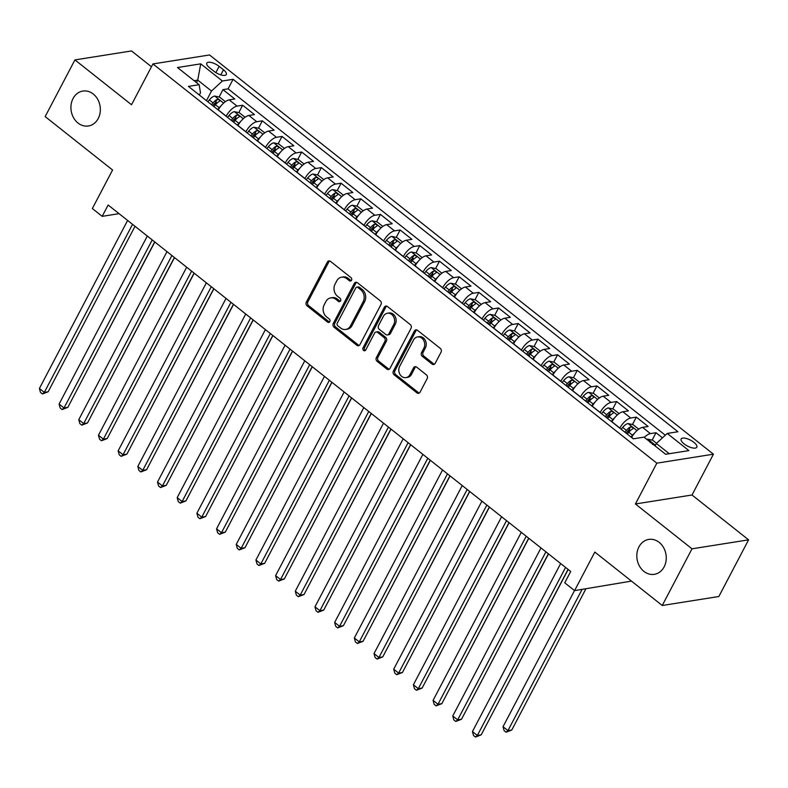 <?xml version="1.0" encoding="UTF-8"?>
<svg xmlns="http://www.w3.org/2000/svg" width="788" height="788" viewBox="0 0 788 788"><rect width="100%" height="100%" fill="white"/><g stroke="black" fill="none" stroke-linecap="round" stroke-linejoin="round"><path stroke-width="1.18" d="M351.527 280.252A1.901 1.576 -99 0 0 350.995 277.622L330.467 261.36A2.709 2.246 -99 0 0 327.365 262.049L306.335 302.109A2.709 2.246 -99 0 0 307.093 305.862L327.621 322.134A1.901 1.576 -99 0 0 329.266 319.012L326.606 316.914A8.678 7.181 -99 0 1 324.163 304.887L325.917 301.548A8.678 7.181 -99 0 1 330.733 297.884A8.678 7.181 -99 0 1 335.836 299.332L338.495 301.43A1.901 1.576 -99 0 0 340.13 298.317L337.471 296.209A8.678 7.181 -99 0 1 335.028 284.192L336.781 280.853A8.678 7.181 -99 0 1 341.608 277.189A8.678 7.181 -99 0 1 346.7 278.637L349.36 280.735A1.901 1.576 -99 0 0 351.527 280.252M638.94 546.892A17.681 14.637 -99 0 0 639.452 566.07A17.681 14.637 -99 0 0 654.306 574.334A17.681 14.637 -99 0 0 664.136 566.858A17.681 14.637 -99 0 0 663.624 547.68A17.681 14.637 -99 0 0 648.77 539.416A17.681 14.637 -99 0 0 638.94 546.892M73.038 98.539A17.681 14.637 -99 0 0 73.55 117.717A17.681 14.637 -99 0 0 88.404 125.981A17.681 14.637 -99 0 0 98.234 118.505A17.681 14.637 -99 0 0 97.712 99.327A17.681 14.637 -99 0 0 82.868 91.063A17.681 14.637 -99 0 0 73.038 98.539M693.864 442.324A8.835 3.319 27.7 0 0 681.147 438.985A8.835 3.319 27.7 0 0 684.073 443.871A8.835 3.319 27.7 0 0 696.799 447.21A8.835 3.319 27.7 0 0 693.864 442.324M432.07 364.066A2.709 2.246 -99 0 0 435.163 363.376L441.063 352.137A2.709 2.246 -99 0 0 440.305 348.385L417.502 330.32A2.709 2.246 -99 0 0 414.409 331.009L393.37 371.069A2.709 2.246 -99 0 0 394.138 374.822L416.941 392.887A2.709 2.246 -99 0 0 420.034 392.197L427.165 378.614A2.709 2.246 -99 0 0 426.397 374.861L416.645 367.129A2.709 2.246 -99 0 0 413.542 367.829L410.006 374.556A7.25 6.008 -99 0 1 405.978 377.629A7.25 6.008 -99 0 1 399.88 374.241A7.25 6.008 -99 0 1 399.674 366.371L413.513 340.002A7.25 6.008 -99 0 1 417.551 336.929A7.25 6.008 -99 0 1 423.639 340.317A7.25 6.008 -99 0 1 423.855 348.188L421.55 352.581A2.709 2.246 -99 0 0 422.309 356.343L432.07 364.066L433.597 363.829A2.709 2.246 -99 0 0 434.395 364.233M151.463 66.744L131.517 50.944L74.919 59.908L45.162 116.594L112.576 170.001L92.344 208.544L102.184 216.345L108.143 205.008L570.699 571.487L564.75 582.825L574.59 590.616L631.474 581.111M692.002 548.812L748.6 539.839L692.012 495.002L635.414 503.975L692.002 548.812L662.245 605.489L594.832 552.073L574.59 590.616M635.414 503.975L656.837 463.167L152.941 63.936L209.539 54.963L713.435 454.193L656.837 463.167M74.919 59.908L131.517 104.745L152.941 63.936M380.978 304.532A2.709 2.246 -99 0 0 380.22 300.77L357.417 282.715A2.709 2.246 -99 0 0 354.314 283.404L333.285 323.464A2.709 2.246 -99 0 0 334.053 327.217L356.846 345.282A2.709 2.246 -99 0 0 359.949 344.592L380.978 304.532M387.46 306.512L410.262 324.577A2.709 2.246 -99 0 1 411.021 328.33L389.991 368.39A2.709 2.246 -99 0 1 386.888 369.089L377.137 361.357A2.709 2.246 -99 0 1 376.369 357.604L384.899 341.352A2.709 2.246 -99 0 0 384.14 337.599L377.669 332.467A2.709 2.246 -99 0 0 374.566 333.166L365.681 350.079A1.901 1.576 -99 0 1 362.982 347.932L384.357 307.212A2.709 2.246 -99 0 1 387.46 306.512M748.6 539.839L718.843 596.516L662.245 605.489M662.472 437.842L656.01 432.72L652.139 440.098M644.279 437.36A11.052 4.6 -51.6 0 1 650.425 433.607L642.555 427.372L648.14 426.485L636.33 417.128L632.459 424.505M627.672 433.617L629.622 429.903M619.811 428.15L619.861 428.051A11.052 4.6 -51.6 0 1 630.745 418.014L622.875 411.779L628.45 410.893L616.64 401.535L612.769 408.913M607.991 418.024L609.932 414.311M600.131 412.557L600.18 412.459A11.052 4.6 -51.6 0 1 611.064 402.422L603.184 396.177L608.769 395.3L596.959 385.943L593.088 393.31M588.301 402.432L590.251 398.718M580.441 396.965L580.5 396.866A11.052 4.6 -51.6 0 1 591.374 386.819L583.504 380.584L589.089 379.698L577.279 370.34L573.408 377.718M568.621 386.829L570.571 383.126M560.76 381.372L560.81 381.264A11.052 4.6 -51.6 0 1 571.694 371.227L563.824 364.992L569.399 364.105L557.589 354.748L553.718 362.125M548.931 371.237L550.881 367.523M541.08 365.78L541.129 365.671A11.052 4.6 -51.6 0 1 552.014 355.634L544.134 349.399L549.719 348.513L537.909 339.155L534.037 346.533M529.25 355.644L531.201 351.931M521.39 350.177L521.449 350.079A11.052 4.6 -51.6 0 1 532.324 340.042L524.453 333.797L530.038 332.92L518.228 323.563L514.357 330.93M509.57 340.052L511.52 336.338M501.71 334.585L501.759 334.486A11.052 4.6 -51.6 0 1 512.643 324.449L504.773 318.204L510.348 317.318L498.538 307.96L494.667 315.338M489.88 324.449L491.83 320.746M482.029 318.992L482.079 318.884A11.052 4.6 -51.6 0 1 492.963 308.847L485.083 302.612L490.668 301.725L478.858 292.368L474.987 299.745M470.2 308.857L472.15 305.143M462.339 303.4L462.398 303.291A11.052 4.6 -51.6 0 1 473.273 293.254L465.403 287.019L470.988 286.133L459.177 276.775L455.306 284.153M450.519 293.264L452.47 289.551M442.659 287.797L442.708 287.699A11.052 4.6 -51.6 0 1 453.592 277.662L445.722 271.427L451.297 270.54L439.487 261.183L435.616 268.56M430.829 277.671L432.779 273.958M422.979 272.205L423.028 272.106A11.052 4.6 -51.6 0 1 433.912 262.069L426.032 255.824L431.617 254.938L419.807 245.59L415.936 252.958M411.149 262.079L413.099 258.365M403.289 256.612L403.348 256.514A11.052 4.6 -51.6 0 1 414.222 246.467L406.352 240.232L411.937 239.345L400.127 229.988L396.256 237.365M391.469 246.477L393.419 242.763M383.608 241.02L383.657 240.911A11.052 4.6 -51.6 0 1 394.542 230.874L386.672 224.639L392.247 223.753L380.437 214.395L376.565 221.773M371.778 230.884L373.729 227.171M363.928 225.417L363.977 225.319A11.052 4.6 -51.6 0 1 374.861 215.282L366.981 209.047L372.566 208.16L360.756 198.803L356.885 206.18M352.098 215.291L354.048 211.578M344.238 209.825L344.297 209.726A11.052 4.6 -51.6 0 1 355.171 199.689L347.301 193.444L352.886 192.567L341.076 183.21L337.205 190.578M332.418 199.699L334.368 195.985M324.558 194.232L324.607 194.134A11.052 4.6 -51.6 0 1 335.491 184.087L327.621 177.852L333.196 176.965L321.386 167.608L317.515 174.985M312.728 184.096L314.678 180.393M304.867 178.64L304.926 178.531A11.052 4.6 -51.6 0 1 315.811 168.494L307.931 162.259L313.516 161.373L301.706 152.015L297.834 159.393M293.047 168.504L294.998 164.791M285.187 163.047L285.246 162.939A11.052 4.6 -51.6 0 1 296.121 152.902L288.25 146.667L293.835 145.78L282.025 136.422L278.154 143.8M273.367 152.911L275.317 149.198M265.507 147.445L265.556 147.346A11.052 4.6 -51.6 0 1 276.44 137.309L268.56 131.064L274.145 130.187L262.335 120.83L258.464 128.198M253.677 137.319L255.627 133.605M245.817 131.852L245.876 131.754A11.052 4.6 -51.6 0 1 256.75 121.716L248.88 115.472L254.465 114.585L242.655 105.228L237.07 106.114A11.052 4.6 128.4 0 0 226.195 116.151L226.136 116.26M233.997 121.716L235.947 118.013M238.784 112.605L242.655 105.228M642.555 427.372A11.052 4.6 128.4 0 0 631.671 437.409L631.621 437.507M622.875 411.779A11.052 4.6 128.4 0 0 611.99 421.816L611.941 421.915M603.184 396.177A11.052 4.6 128.4 0 0 592.31 406.224L592.251 406.322M583.504 380.584A11.052 4.6 128.4 0 0 572.62 390.621L572.571 390.73M563.824 364.992A11.052 4.6 128.4 0 0 552.94 375.029L552.89 375.137M544.134 349.399A11.052 4.6 128.4 0 0 533.259 359.436L533.2 359.535M524.453 333.797A11.052 4.6 128.4 0 0 513.569 343.844L513.52 343.942M504.773 318.204A11.052 4.6 128.4 0 0 493.889 328.241L493.84 328.35M485.083 302.612A11.052 4.6 128.4 0 0 474.209 312.649L474.149 312.757M465.403 287.019A11.052 4.6 128.4 0 0 454.518 297.056L454.469 297.155M445.722 271.427A11.052 4.6 128.4 0 0 434.838 281.464L434.789 281.562M426.032 255.824A11.052 4.6 128.4 0 0 415.158 265.861L415.099 265.97M406.352 240.232A11.052 4.6 128.4 0 0 395.468 250.269L395.418 250.377M386.672 224.639A11.052 4.6 128.4 0 0 375.787 234.676L375.738 234.775M366.981 209.047A11.052 4.6 128.4 0 0 356.107 219.084L356.048 219.182M347.301 193.444A11.052 4.6 128.4 0 0 336.417 203.491L336.368 203.59M327.621 177.852A11.052 4.6 128.4 0 0 316.737 187.889L316.678 187.997M307.931 162.259A11.052 4.6 128.4 0 0 297.056 172.296L296.997 172.405M288.25 146.667A11.052 4.6 128.4 0 0 277.366 156.704L277.317 156.802M268.56 131.064A11.052 4.6 128.4 0 0 257.686 141.111L257.627 141.21M248.88 115.472A11.052 4.6 128.4 0 0 238.006 125.509L237.946 125.617M209.657 67.857L213.981 71.294A8.56 3.211 27.7 0 0 226.314 74.515A8.56 3.211 27.7 0 0 223.467 69.787L219.143 66.359A8.56 3.211 27.7 0 0 206.811 63.129A8.56 3.211 27.7 0 0 209.657 67.857M669.268 453.711L656.355 443.486L667.239 433.439L677.946 431.745L233.09 79.302L222.383 80.997L211.509 91.034L206.456 100.667M667.239 433.439L688.889 450.598L665.643 454.282L643.983 437.133L633.276 438.827L188.43 86.385L199.137 84.69L177.487 67.532L200.733 63.848L222.383 80.997M665.308 435.222L228.096 88.827L222.974 89.635L234.785 98.992L229.2 99.879A11.052 4.6 128.4 0 0 218.315 109.916L218.266 110.025M256.75 121.716L262.335 120.83M276.44 137.309L282.025 136.422M296.121 152.902L301.706 152.015M315.811 168.494L321.386 167.608M335.491 184.087L341.076 183.21M355.171 199.689L360.756 198.803M374.861 215.282L380.437 214.395M394.542 230.874L400.127 229.988M414.222 246.467L419.807 245.59M433.912 262.069L439.487 261.183M453.592 277.662L459.177 276.775M473.273 293.254L478.858 292.368M492.963 308.847L498.538 307.96M512.643 324.449L518.228 323.563M532.324 340.042L537.909 339.155M552.014 355.634L557.589 354.748M571.694 371.227L577.279 370.34M591.374 386.819L596.959 385.943M611.064 402.422L616.64 401.535M630.745 418.014L636.33 417.128M650.425 433.607L656.01 432.72M656.355 443.486L655.074 445.919M211.509 91.034L197.729 80.12L194.104 80.701M196.448 82.553L197.729 80.12L200.733 63.848M199.325 95.013L200.497 92.787L199.137 84.69M692.012 495.002L713.435 454.193M102.184 216.345L119.067 213.666M214.316 106.124L216.267 102.41M219.103 97.013L222.974 89.635M228.096 88.827L233.09 79.302M351.202 280.686A1.901 1.576 -99 0 1 350.887 280.498L348.227 278.391A8.678 7.181 -99 0 0 343.135 276.943L341.608 277.189M330.733 297.884L332.27 297.637A8.678 7.181 -99 0 1 337.363 299.085L340.022 301.193A1.901 1.576 -99 0 0 340.337 301.39M329.66 260.946A2.709 2.246 -99 0 0 328.891 261.813L307.862 301.863A2.709 2.246 -99 0 0 308.63 305.626L329.157 321.888A1.901 1.576 -99 0 0 329.463 322.085M356.619 282.301A2.709 2.246 -99 0 0 355.851 283.168L334.811 323.218A2.709 2.246 -99 0 0 335.58 326.981L358.382 345.036A2.709 2.246 -99 0 0 359.18 345.449M357.91 287.512A1.901 1.576 -99 0 0 355.733 287.994L337.274 323.159A1.901 1.576 -99 0 0 337.816 325.789L340.613 328.005A8.678 7.181 -99 0 0 345.705 329.453A8.678 7.181 -99 0 0 350.532 325.789L363.15 301.755A8.678 7.181 -99 0 0 360.707 289.728L357.91 287.512L359.436 287.265A1.901 1.576 -99 0 0 358.323 286.95L356.797 287.196M345.705 329.453L347.242 329.217A8.678 7.181 -99 0 0 352.059 325.543L350.532 325.789M359.436 287.265L362.234 289.491A8.678 7.181 -99 0 1 364.686 301.509L352.059 325.543M376.073 332.014L377.6 331.778A2.709 2.246 -99 0 1 379.195 332.231L385.667 337.353A2.709 2.246 -99 0 1 386.435 341.115L377.905 357.358A2.709 2.246 -99 0 0 378.664 361.111L388.425 368.843A2.709 2.246 -99 0 0 389.223 369.257M386.662 306.108A2.709 2.246 -99 0 0 385.893 306.965L364.509 347.695A1.901 1.576 -99 0 0 365.356 350.512M393.754 324.498A7.25 6.008 -99 0 0 393.537 316.628A7.25 6.008 -99 0 0 387.45 313.24A7.25 6.008 -99 0 0 383.411 316.303L378.536 325.602A2.709 2.246 -99 0 0 379.304 329.354L385.775 334.486A2.709 2.246 -99 0 0 388.878 333.787L393.754 324.498L395.281 324.252A7.25 6.008 -99 0 0 395.074 316.382A7.25 6.008 -99 0 0 388.976 312.994L387.45 313.24M387.361 334.939L388.898 334.693A2.709 2.246 -99 0 0 390.405 333.541L388.878 333.787M395.281 324.252L390.405 333.541M417.551 336.929L419.078 336.683A7.25 6.008 -99 0 1 425.175 340.081A7.25 6.008 -99 0 1 425.382 347.941L423.077 352.344A2.709 2.246 -99 0 0 423.836 356.097L433.597 363.829M405.978 377.629L407.504 377.383A7.25 6.008 -99 0 0 411.533 374.32L410.006 374.556M415.837 366.725A2.709 2.246 -99 0 0 415.069 367.582L411.533 374.32M416.704 329.906A2.709 2.246 -99 0 0 415.936 330.773L394.906 370.823A2.709 2.246 -99 0 0 395.665 374.586L418.467 392.651A2.709 2.246 -99 0 0 419.265 393.054M225.378 101.672L219.645 97.131L214.612 96.057A7.319 3.054 128.4 0 0 209.332 99.928L207.835 101.751M221.142 105.691A7.319 3.054 128.4 0 0 219.172 107.72L217.675 109.552M78.544 386.957L154.822 241.995M213.932 106.587L215.429 104.765A7.319 3.054 -51.6 0 1 219.419 101.347C220.01 100.174 219.222 99.544 217.064 99.475A7.319 3.054 128.4 0 0 213.075 102.893L211.568 104.715M212.75 105.651L214.149 103.927A3.733 1.556 -51.6 0 1 215.351 102.745L217.064 99.475M132.542 224.344L44.325 392.375L39.4 388.484L127.617 220.443M135.014 226.304L48.147 391.774L44.325 392.375L42.444 393.97L40.474 392.414L39.4 388.484M48.147 391.774L42.444 393.97M245.058 117.264L239.325 112.723L234.302 111.65A7.319 3.054 128.4 0 0 229.012 115.521L227.515 117.353M240.833 121.293A7.319 3.054 128.4 0 0 238.853 123.322L237.355 125.144M98.234 402.55L174.512 257.587M233.622 122.189L235.119 120.357A7.319 3.054 -51.6 0 1 239.109 116.949C239.69 115.767 238.902 115.137 236.745 115.078A7.319 3.054 128.4 0 0 232.756 118.486L231.258 120.318M232.43 121.244L233.839 119.53A3.733 1.556 -51.6 0 1 235.031 118.338L236.745 115.078M264.738 132.857L259.006 128.316L253.982 127.242A7.319 3.054 128.4 0 0 248.703 131.113L247.196 132.945M260.513 136.885A7.319 3.054 128.4 0 0 258.543 138.915L257.046 140.747M117.914 418.142L194.193 273.19M253.303 137.782L254.8 135.95A7.319 3.054 -51.6 0 1 258.789 132.542C259.38 131.36 258.592 130.739 256.425 130.67A7.319 3.054 128.4 0 0 252.436 134.078L250.939 135.91M252.111 136.836L253.519 135.122A3.733 1.556 -51.6 0 1 254.711 133.93L256.425 130.67M284.429 148.449L278.696 143.918L273.663 142.845A7.319 3.054 128.4 0 0 268.383 146.706L266.886 148.538M280.193 152.478A7.319 3.054 128.4 0 0 278.223 154.507L276.726 156.339M137.595 433.735L213.873 288.782M272.983 153.374L274.48 151.542A7.319 3.054 -51.6 0 1 278.469 148.134C279.06 146.952 278.272 146.332 276.115 146.263A7.319 3.054 128.4 0 0 272.126 149.671L270.619 151.503M271.801 152.429L273.2 150.715A3.733 1.556 -51.6 0 1 274.401 149.523L276.115 146.263M304.109 164.052L298.376 159.511L293.353 158.437A7.319 3.054 128.4 0 0 288.063 162.308L286.566 164.131M299.883 168.071A7.319 3.054 128.4 0 0 297.903 170.1L296.406 171.932M157.285 449.327L233.563 304.375M292.673 168.967L294.17 167.145A7.319 3.054 -51.6 0 1 298.159 163.727C298.741 162.545 297.953 161.924 295.796 161.855A7.319 3.054 128.4 0 0 291.806 165.273L290.309 167.095M291.481 168.031L292.89 166.307A3.733 1.556 -51.6 0 1 294.082 165.125L295.796 161.855M152.222 239.936L64.005 407.977L59.08 404.077L147.307 236.036M154.704 241.896L67.827 407.366L64.005 407.977L62.124 409.573L60.164 408.007L59.08 404.077M67.827 407.366L62.124 409.573M171.912 255.529L83.686 423.57L78.77 419.669L166.987 251.638M174.384 257.489L87.507 422.959L83.686 423.57L81.814 425.165L79.844 423.609L78.77 419.669M87.507 422.959L81.814 425.165M191.592 271.131L103.376 439.162L98.451 435.262L186.667 267.231M194.065 273.091L107.198 438.561L103.376 439.162L101.494 440.758L99.524 439.202L98.451 435.262M107.198 438.561L101.494 440.758M211.273 286.724L123.056 454.755L118.131 450.864L206.357 282.823M213.755 288.684L126.878 454.154L123.056 454.755L121.175 456.351L119.215 454.794L118.131 450.864M126.878 454.154L121.175 456.351M323.789 179.644L318.056 175.103L313.033 174.03A7.319 3.054 128.4 0 0 307.753 177.901L306.246 179.733M319.564 183.673A7.319 3.054 128.4 0 0 317.594 185.702L316.096 187.524M176.965 464.93L253.244 319.967M312.353 184.559L313.851 182.737A7.319 3.054 -51.6 0 1 317.84 179.329C318.431 178.147 317.643 177.517 315.476 177.458A7.319 3.054 128.4 0 0 311.487 180.866L309.989 182.688M311.161 183.624L312.57 181.91A3.733 1.556 -51.6 0 1 313.762 180.718L315.476 177.458M230.963 302.316L142.736 470.357L137.821 466.457L226.038 298.416M233.435 304.276L146.568 469.746L142.736 470.357L140.865 471.953L138.895 470.387L137.821 466.457M146.568 469.746L140.865 471.953M343.479 195.237L337.747 190.696L332.713 189.622A7.319 3.054 128.4 0 0 327.434 193.493L325.936 195.326M339.244 199.266A7.319 3.054 128.4 0 0 337.274 201.295L335.777 203.117M196.645 480.522L272.924 335.57M332.034 200.162L333.531 198.33A7.319 3.054 -51.6 0 1 337.52 194.922C338.111 193.74 337.323 193.119 335.166 193.05A7.319 3.054 128.4 0 0 331.177 196.458L329.67 198.29M330.852 199.216L332.25 197.502A3.733 1.556 -51.6 0 1 333.452 196.311L335.166 193.05M250.643 317.909L162.427 485.95L157.501 482.049L245.718 314.008M253.115 319.869L166.248 485.339L162.427 485.95L160.545 487.545L158.575 485.979L157.501 482.049M166.248 485.339L160.545 487.545M363.16 210.829L357.427 206.289L352.403 205.215A7.319 3.054 128.4 0 0 347.114 209.086L345.617 210.918M358.934 214.858A7.319 3.054 128.4 0 0 356.954 216.887L355.457 218.719M216.336 496.115L292.614 351.162M351.724 215.754L353.221 213.922A7.319 3.054 -51.6 0 1 357.21 210.514C357.791 209.332 357.003 208.712 354.846 208.643A7.319 3.054 128.4 0 0 350.857 212.051L349.36 213.883M350.532 214.809L351.94 213.095A3.733 1.556 -51.6 0 1 353.132 211.903L354.846 208.643M270.323 333.501L182.107 501.542L177.182 497.642L265.408 329.611M272.806 335.471L185.929 500.932L182.107 501.542L180.225 503.138L178.265 501.582L177.182 497.642M185.929 500.932L180.225 503.138M382.84 226.432L377.107 221.891L372.084 220.817A7.319 3.054 128.4 0 0 366.804 224.688L365.297 226.511M378.614 230.451A7.319 3.054 128.4 0 0 376.644 232.48L375.147 234.312M236.016 511.707L312.294 366.755M371.404 231.347L372.901 229.515A7.319 3.054 -51.6 0 1 376.891 226.107C377.482 224.925 376.694 224.304 374.527 224.235A7.319 3.054 128.4 0 0 370.537 227.643L369.04 229.475M370.212 230.411L371.621 228.687A3.733 1.556 -51.6 0 1 372.813 227.505L374.527 224.235M290.014 349.104L201.787 517.135L196.872 513.234L285.089 345.203M292.486 351.064L205.619 516.534L201.787 517.135L199.916 518.731L197.946 517.174L196.872 513.234M205.619 516.534L199.916 518.731M402.53 242.024L396.797 237.483L391.764 236.41A7.319 3.054 128.4 0 0 386.484 240.281L384.987 242.113M398.295 246.053A7.319 3.054 128.4 0 0 396.325 248.072L394.827 249.904M255.696 527.31L331.975 382.347M391.084 246.939L392.582 245.117A7.319 3.054 -51.6 0 1 396.571 241.709C397.162 240.527 396.374 239.897 394.217 239.838A7.319 3.054 128.4 0 0 390.227 243.246L388.72 245.068M389.902 246.004L391.301 244.28A3.733 1.556 -51.6 0 1 392.503 243.098L394.217 239.838M309.694 364.696L221.477 532.727L216.552 528.837L304.769 360.796M312.166 366.656L225.299 532.127L221.477 532.727L219.596 534.323L217.626 532.767L216.552 528.837M225.299 532.127L219.596 534.323M422.21 257.617L416.478 253.076L411.454 252.002A7.319 3.054 128.4 0 0 406.165 255.873L404.668 257.706M417.985 261.646A7.319 3.054 128.4 0 0 416.005 263.675L414.508 265.497M275.386 542.902L351.665 397.95M410.775 262.542L412.272 260.71A7.319 3.054 -51.6 0 1 416.261 257.302C416.842 256.12 416.054 255.499 413.897 255.43A7.319 3.054 128.4 0 0 409.908 258.838L408.411 260.67M409.583 261.596L410.991 259.882A3.733 1.556 -51.6 0 1 412.183 258.691L413.897 255.43M329.374 380.289L241.158 548.33L236.233 544.429L324.459 376.388M331.856 382.249L244.979 547.719L241.158 548.33L239.276 549.925L237.316 548.359L236.233 544.429M244.979 547.719L239.276 549.925M441.891 273.209L436.158 268.669L431.135 267.595A7.319 3.054 128.4 0 0 425.855 271.466L424.348 273.298M437.665 277.238A7.319 3.054 128.4 0 0 435.695 279.267L434.198 281.099M295.067 558.495L371.345 413.542M430.455 278.134L431.952 276.302A7.319 3.054 -51.6 0 1 435.941 272.894C436.532 271.712 435.744 271.092 433.577 271.023A7.319 3.054 128.4 0 0 429.588 274.431L428.091 276.263M429.263 277.189L430.672 275.475A3.733 1.556 -51.6 0 1 431.863 274.283L433.577 271.023M349.064 395.881L260.838 563.922L255.923 560.022L344.139 391.991M351.537 397.851L264.669 563.312L260.838 563.922L258.966 565.518L256.996 563.962L255.923 560.022M264.669 563.312L258.966 565.518M461.581 288.812L455.848 284.271L450.815 283.197A7.319 3.054 128.4 0 0 445.535 287.068L444.038 288.891M457.345 292.831A7.319 3.054 128.4 0 0 455.375 294.86L453.878 296.692M314.747 574.088L391.025 429.135M450.135 293.727L451.632 291.895A7.319 3.054 -51.6 0 1 455.622 288.487C456.213 287.305 455.425 286.684 453.267 286.615A7.319 3.054 128.4 0 0 449.278 290.023L447.771 291.856M448.953 292.781L450.362 291.067A3.733 1.556 -51.6 0 1 451.554 289.876L453.267 286.615M368.745 411.484L280.528 579.515L275.603 575.614L363.82 407.583M371.217 413.444L284.35 578.914L280.528 579.515L278.647 581.111L276.677 579.554L275.603 575.614M284.35 578.914L278.647 581.111M481.261 304.404L475.528 299.864L470.505 298.79A7.319 3.054 128.4 0 0 465.216 302.661L463.718 304.483M477.036 308.423A7.319 3.054 128.4 0 0 475.065 310.452L473.558 312.284M334.437 589.69L410.715 444.728M469.825 309.32L471.322 307.497A7.319 3.054 -51.6 0 1 475.312 304.079C475.893 302.907 475.105 302.277 472.948 302.208A7.319 3.054 128.4 0 0 468.959 305.626L467.461 307.448M468.633 308.384L470.042 306.66A3.733 1.556 -51.6 0 1 471.234 305.478L472.948 302.208M388.425 427.076L300.208 595.107L295.283 591.217L383.51 423.176M390.907 429.036L304.03 594.507L300.208 595.107L298.327 596.703L296.367 595.147L295.283 591.217M304.03 594.507L298.327 596.703M500.941 319.997L495.209 315.456L490.185 314.382A7.319 3.054 128.4 0 0 484.906 318.254L483.399 320.086M496.716 324.026A7.319 3.054 128.4 0 0 494.746 326.055L493.249 327.877M354.117 605.283L430.396 460.32M489.506 324.922L491.003 323.09A7.319 3.054 -51.6 0 1 494.992 319.682C495.583 318.5 494.795 317.869 492.628 317.81A7.319 3.054 128.4 0 0 488.639 321.218L487.142 323.05M488.314 323.976L489.722 322.262A3.733 1.556 -51.6 0 1 490.914 321.071L492.628 317.81M408.115 442.669L319.889 610.71L314.973 606.809L403.19 438.768M410.587 444.629L323.72 610.099L319.889 610.71L318.017 612.306L316.047 610.739L314.973 606.809M323.72 610.099L318.017 612.306M520.632 335.589L514.899 331.049L509.866 329.975A7.319 3.054 128.4 0 0 504.586 333.846L503.089 335.678M516.396 339.618A7.319 3.054 128.4 0 0 514.426 341.647L512.929 343.479M373.798 620.875L450.076 475.922M509.186 340.514L510.683 338.682A7.319 3.054 -51.6 0 1 514.672 335.274C515.263 334.092 514.475 333.472 512.318 333.403A7.319 3.054 128.4 0 0 508.329 336.811L506.822 338.643M508.004 339.569L509.412 337.855A3.733 1.556 -51.6 0 1 510.604 336.663L512.318 333.403M427.795 458.261L339.579 626.302L334.654 622.402L422.88 454.371M430.268 460.222L343.401 625.692L339.579 626.302L337.697 627.898L335.727 626.342L334.654 622.402M343.401 625.692L337.697 627.898M540.312 351.182L534.579 346.651L529.556 345.577A7.319 3.054 128.4 0 0 524.266 349.439L522.769 351.271M536.086 355.211A7.319 3.054 128.4 0 0 534.116 357.24L532.609 359.072M393.488 636.468L469.766 491.515M528.876 356.107L530.373 354.275A7.319 3.054 -51.6 0 1 534.362 350.867C534.944 349.685 534.156 349.064 531.999 348.995A7.319 3.054 128.4 0 0 528.009 352.403L526.512 354.236M527.684 355.161L529.093 353.448A3.733 1.556 -51.6 0 1 530.285 352.256L531.999 348.995M447.476 473.864L359.259 641.895L354.334 637.994L442.56 469.963M449.958 475.824L363.081 641.294L359.259 641.895L357.378 643.491L355.418 641.934L354.334 637.994M363.081 641.294L357.378 643.491M559.992 366.784L554.26 362.244L549.236 361.17A7.319 3.054 128.4 0 0 543.956 365.041L542.449 366.863M555.767 370.803A7.319 3.054 128.4 0 0 553.797 372.832L552.299 374.664M413.168 652.06L489.446 507.108M548.556 371.7L550.054 369.877A7.319 3.054 -51.6 0 1 554.043 366.459C554.634 365.277 553.846 364.657 551.679 364.588A7.319 3.054 128.4 0 0 547.69 368.006L546.192 369.828M547.365 370.764L548.773 369.04A3.733 1.556 -51.6 0 1 549.965 367.858L551.679 364.588M467.166 489.456L378.939 657.487L374.024 653.597L462.241 485.556M469.638 491.416L382.771 656.887L378.939 657.487L377.068 659.083L375.098 657.527L374.024 653.597M382.771 656.887L377.068 659.083M579.682 382.377L573.95 377.836L568.916 376.762A7.319 3.054 128.4 0 0 563.637 380.634L562.139 382.466M575.447 386.406A7.319 3.054 128.4 0 0 573.477 388.435L571.98 390.257M432.848 667.663L509.127 522.7M568.237 387.292L569.744 385.47A7.319 3.054 -51.6 0 1 573.723 382.062C574.314 380.88 573.526 380.249 571.369 380.19A7.319 3.054 128.4 0 0 567.38 383.598L565.873 385.421M567.055 386.356L568.463 384.642A3.733 1.556 -51.6 0 1 569.655 383.451L571.369 380.19M486.846 505.049L398.63 673.09L393.704 669.189L481.931 501.148M489.318 507.009L402.451 672.479L398.63 673.09L396.748 674.686L394.778 673.119L393.704 669.189M402.451 672.479L396.748 674.686M599.363 397.97L593.63 393.429L588.606 392.355A7.319 3.054 128.4 0 0 583.317 396.226L581.82 398.058M595.137 401.998A7.319 3.054 128.4 0 0 593.167 404.027L591.66 405.85M452.539 683.255L528.817 538.303M587.927 402.895L589.424 401.062A7.319 3.054 -51.6 0 1 593.413 397.654C593.994 396.472 593.206 395.852 591.049 395.783A7.319 3.054 128.4 0 0 587.06 399.191L585.563 401.023M586.735 401.949L588.144 400.235A3.733 1.556 -51.6 0 1 589.335 399.043L591.049 395.783M506.526 520.641L418.31 688.682L413.385 684.782L501.611 516.741M509.009 522.602L422.132 688.072L418.31 688.682L416.428 690.278L414.468 688.712L413.385 684.782M422.132 688.072L416.428 690.278M619.043 413.562L613.31 409.021L608.287 407.948A7.319 3.054 128.4 0 0 603.007 411.819L601.5 413.651M614.817 417.591A7.319 3.054 128.4 0 0 612.847 419.62L611.35 421.452M472.219 698.848L548.497 553.895M607.607 418.487L609.104 416.655A7.319 3.054 -51.6 0 1 613.094 413.247C613.685 412.065 612.897 411.444 610.73 411.375A7.319 3.054 128.4 0 0 606.74 414.784L605.243 416.616M606.415 417.541L607.824 415.828A3.733 1.556 -51.6 0 1 609.016 414.636L610.73 411.375M526.217 536.234L437.99 704.275L433.075 700.374L521.292 532.343M528.689 538.204L441.822 703.664L437.99 704.275L436.119 705.871L434.149 704.314L433.075 700.374M441.822 703.664L436.119 705.871M638.733 429.164L633 424.624L627.967 423.55A7.319 3.054 128.4 0 0 622.687 427.421L621.19 429.243M634.498 433.183A7.319 3.054 128.4 0 0 632.528 435.212L631.03 437.044M491.899 714.44L568.178 569.488M627.287 434.08L628.794 432.248A7.319 3.054 -51.6 0 1 632.774 428.839C633.365 427.657 632.577 427.037 630.42 426.968A7.319 3.054 128.4 0 0 626.43 430.376L624.923 432.208M626.105 433.144L627.514 431.42A3.733 1.556 -51.6 0 1 628.706 430.238L630.42 426.968M545.897 551.836L457.68 719.868L452.755 715.967L540.982 547.936M548.369 553.797L461.502 719.267L457.68 719.868L455.799 721.463L453.829 719.907L452.755 715.967M461.502 719.267L455.799 721.463M656.562 443.289L652.681 440.216L647.657 439.143A7.319 3.054 128.4 0 0 646.84 439.389M574.521 590.557L503.03 726.713L507.955 730.614L511.776 730.013L585.898 588.823M652.464 444.442C653.045 443.26 652.257 442.629 650.1 442.57M511.776 730.013L506.073 732.21L507.955 730.614L582.076 589.434M506.073 732.21L504.113 730.653L503.03 726.713M565.577 567.429L477.361 735.46L472.436 731.569L560.662 563.528M568.059 569.389L481.182 734.859L477.361 735.46L475.479 737.056L473.519 735.5L472.436 731.569M481.182 734.859L475.479 737.056M633.434 438.798L631.671 437.409M619.861 428.051L611.99 421.816M600.18 412.459L592.31 406.224M580.5 396.866L572.62 390.621M560.81 381.264L552.94 375.029M541.129 365.671L533.259 359.436M521.449 350.079L513.569 343.844M501.759 334.486L493.889 328.241M482.079 318.884L474.209 312.649M462.398 303.291L454.518 297.056M442.708 287.699L434.838 281.464M423.028 272.106L415.158 265.861M403.348 256.514L395.468 250.269M383.657 240.911L375.787 234.676M363.977 225.319L356.107 219.084M344.297 209.726L336.417 203.491M324.607 194.134L316.737 187.889M304.926 178.531L297.056 172.296M285.246 162.939L277.366 156.704M265.556 147.346L257.686 141.111M245.876 131.754L238.006 125.509M226.195 116.151L218.315 109.916M237.07 106.114L229.2 99.879M215.863 72.594L219.143 66.359M220.798 74.87L223.467 69.787M348.227 278.391L346.7 278.637M340.022 301.193L338.495 301.43M337.363 299.085L335.836 299.332M329.157 321.888L327.621 322.134M308.63 305.626L307.093 305.862M307.862 301.863L306.335 302.109M328.891 261.813L327.365 262.049M350.887 280.498L349.36 280.735M358.382 345.036L356.846 345.282M335.58 326.981L334.053 327.217M334.811 323.218L333.285 323.464M355.851 283.168L354.314 283.404M364.686 301.509L363.15 301.755M362.234 289.491L360.707 289.728M388.425 368.843L386.888 369.089M378.664 361.111L377.137 361.357M377.905 357.358L376.369 357.604M386.435 341.115L384.899 341.352M385.667 337.353L384.14 337.599M379.195 332.231L377.669 332.467M364.509 347.695L362.982 347.932M385.893 306.965L384.357 307.212M423.836 356.097L422.309 356.343M423.077 352.344L421.55 352.581M425.382 347.941L423.855 348.188M415.069 367.582L413.542 367.829M418.467 392.651L416.941 392.887M395.665 374.586L394.138 374.822M394.906 370.823L393.37 371.069M415.936 330.773L414.409 331.009M223.605 103.1L214.74 96.077M213.075 102.893L209.332 99.928M219.172 107.72L215.429 104.765M243.285 118.702L234.42 111.679M232.756 118.486L229.012 115.521M238.853 123.322L235.119 120.357M262.975 134.295L254.11 127.272M252.436 134.078L248.703 131.113M258.543 138.915L254.8 135.95M282.656 149.887L273.791 142.864M272.126 149.671L268.383 146.706M278.223 154.507L274.48 151.542M302.336 165.48L293.471 158.457M291.806 165.273L288.063 162.308M297.903 170.1L294.17 167.145M322.026 181.082L313.161 174.059M311.487 180.866L307.753 177.901M317.594 185.702L313.851 182.737M341.706 196.675L332.841 189.652M331.177 196.458L327.434 193.493M337.274 201.295L333.531 198.33M361.387 212.267L352.522 205.244M350.857 212.051L347.114 209.086M356.954 216.887L353.221 213.922M381.077 227.86L372.212 220.837M370.537 227.643L366.804 224.688M376.644 232.48L372.901 229.515M400.757 243.462L391.892 236.439M390.227 243.246L386.484 240.281M396.325 248.072L392.582 245.117M420.437 259.055L411.572 252.032M409.908 258.838L406.165 255.873M416.005 263.675L412.272 260.71M440.128 274.648L431.263 267.625M429.588 274.431L425.855 271.466M435.695 279.267L431.952 276.302M459.808 290.24L450.943 283.217M449.278 290.023L445.535 287.068M455.375 294.86L451.632 291.895M479.488 305.833L470.623 298.81M468.959 305.626L465.216 302.661M475.065 310.452L471.322 307.497M499.178 321.435L490.313 314.412M488.639 321.218L484.906 318.254M494.746 326.055L491.003 323.09M518.859 337.028L509.994 330.005M508.329 336.811L504.586 333.846M514.426 341.647L510.683 338.682M538.539 352.62L529.674 345.597M528.009 352.403L524.266 349.439M534.116 357.24L530.373 354.275M558.229 368.213L549.364 361.19M547.69 368.006L543.956 365.041M553.797 372.832L550.054 369.877M577.909 383.815L569.044 376.792M567.38 383.598L563.637 380.634M573.477 388.435L569.744 385.47M597.59 399.408L588.725 392.385M587.06 399.191L583.317 396.226M593.167 404.027L589.424 401.062M617.28 415L608.415 407.977M606.74 414.784L603.007 411.819M612.847 419.62L609.104 416.655M636.96 430.593L628.095 423.57M626.43 430.376L622.687 427.421M632.528 435.212L628.794 432.248M655.439 445.23L647.775 439.172"/></g></svg>
